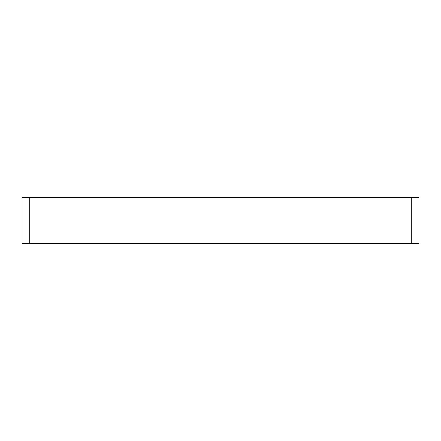 <?xml version="1.0" encoding="UTF-8"?>
<svg xmlns="http://www.w3.org/2000/svg" width="441" height="441" viewBox="0 0 441 441"><rect width="100%" height="100%" fill="white"/><g stroke="black" fill="none" stroke-linecap="round" stroke-linejoin="round"><path stroke-width="0.66" d="M22.05 197.601L29.685 197.601L29.685 243.399L22.05 243.399L22.05 197.601M411.315 197.601L418.95 197.601L418.95 243.399L411.315 243.399L411.315 197.601L29.685 197.601M411.315 243.399L29.685 243.399"/></g></svg>
